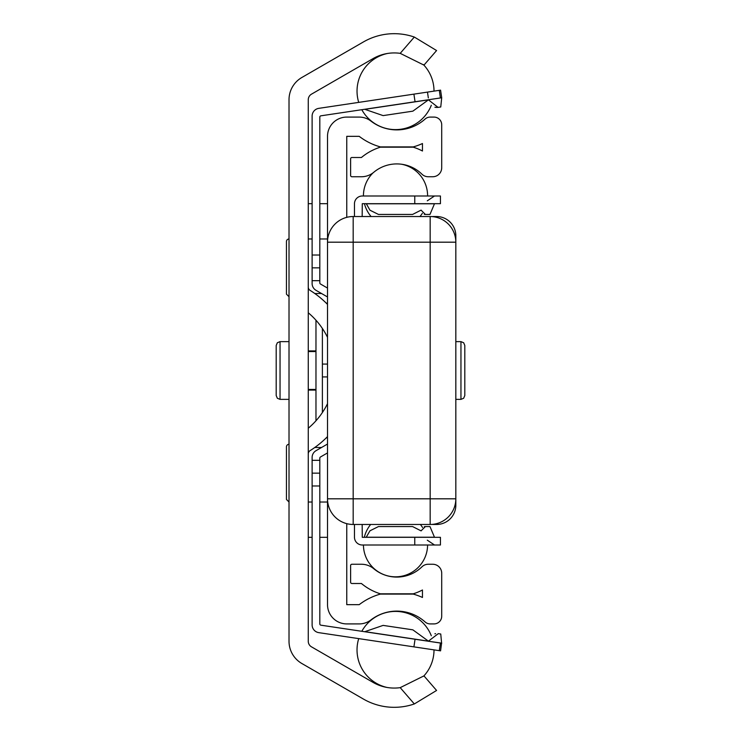 <?xml version="1.0" encoding="UTF-8"?>
<svg xmlns="http://www.w3.org/2000/svg" width="741" height="741" viewBox="0 0 741 741"><rect width="100%" height="100%" fill="white"/><g stroke="black" fill="none" stroke-linecap="round" stroke-linejoin="round"><path stroke-width="1.11" d="M289.018 641.28L289.018 99.72A25.666 25.666 0 0 1 301.856 77.49L363.442 41.931A61.586 61.586 0 0 1 414.321 37.05L436.579 50.545L414.321 37.05L400.205 53.352A42.339 42.339 0 0 0 373.066 58.604L311.479 94.163A6.419 6.419 0 0 0 308.265 99.72L308.265 641.28A6.419 6.419 0 0 0 311.479 646.837L373.066 682.396A42.339 42.339 0 0 0 400.205 687.648L414.321 703.95L436.579 690.455L414.321 703.95A61.586 61.586 0 0 1 363.442 699.069L301.856 663.51A25.666 25.666 0 0 1 289.018 641.28M308.265 428.224A75.295 75.295 0 0 0 327.513 403.669M327.513 337.331A75.295 75.295 0 0 0 308.265 312.776M308.265 287.1A3.853 3.853 0 0 0 310.081 290.361A94.542 94.542 0 0 1 327.513 304.403M327.513 436.597A94.542 94.542 0 0 1 310.081 450.639A3.853 3.853 0 0 0 308.265 453.9M436.579 690.455L423.963 675.885L400.205 687.648M400.205 53.352L423.963 65.115L436.579 50.545M432.077 216.594A25.666 25.666 0 0 1 433.994 216.529L436.579 216.529A19.247 19.247 0 0 1 455.826 235.777L455.826 505.223A19.247 19.247 0 0 1 436.579 524.471L433.994 524.471A25.666 25.666 0 0 1 432.077 524.406M327.513 260.174L327.513 136.335A19.247 19.247 0 0 1 346.76 117.087L359.209 117.087A19.247 19.247 0 0 1 370.954 121.089A42.339 42.339 0 0 0 425.093 119.051A7.697 7.697 0 0 1 430.234 117.087L434.013 117.087A7.697 7.697 0 0 1 441.71 124.784L441.71 167.772A8.985 8.985 0 0 1 432.735 176.747L428.233 176.747A8.985 8.985 0 0 1 421.944 174.181A35.929 35.929 0 0 0 373.77 172.273A19.247 19.247 0 0 1 361.432 176.747L351.892 176.747A1.287 1.287 0 0 1 350.613 175.469L350.613 158.787A1.287 1.287 0 0 1 351.892 157.5L361.432 157.5A55.177 55.177 0 0 1 380.328 147.19L413.283 147.19A55.177 55.177 0 0 1 422.463 151.007L422.463 143.532A61.586 61.586 0 0 1 413.283 146.894L380.328 146.894A61.586 61.586 0 0 1 359.209 136.335L346.76 136.335L346.76 217.345M346.76 523.655L346.76 604.665L359.209 604.665A61.586 61.586 0 0 1 380.328 594.106L413.283 594.106A61.586 61.586 0 0 1 422.463 597.468L422.463 589.993A55.177 55.177 0 0 1 413.283 593.81L380.328 593.81A55.177 55.177 0 0 1 361.432 583.5L351.892 583.5A1.287 1.287 0 0 1 350.613 582.213L350.613 565.531A1.287 1.287 0 0 1 351.892 564.253L361.432 564.253A19.247 19.247 0 0 1 373.77 568.727A35.929 35.929 0 0 0 421.944 566.819A8.985 8.985 0 0 1 428.233 564.253L432.735 564.253A8.985 8.985 0 0 1 441.71 573.228L441.71 616.216A7.697 7.697 0 0 1 434.013 623.913L430.234 623.913A7.697 7.697 0 0 1 425.093 621.949A42.339 42.339 0 0 0 370.954 619.911A19.247 19.247 0 0 1 359.209 623.913L346.76 623.913A19.247 19.247 0 0 1 327.513 604.665L327.513 480.826M327.513 498.813L353.179 498.813L353.179 524.471A25.666 25.666 0 0 1 327.513 498.813L327.513 242.187L327.513 498.813A25.666 25.666 0 0 0 353.179 524.471L430.169 524.471A25.666 25.666 0 0 0 455.826 498.813L455.826 242.187A25.666 25.666 0 0 0 430.169 216.529L353.179 216.529A25.666 25.666 0 0 0 327.513 242.187L430.169 242.187L430.169 216.529M455.826 399.371L460.958 399.371L460.958 341.629L455.826 341.629M464.811 395.518L464.811 345.482L464.811 395.518L463.662 398.26L460.958 399.371M321.538 447.49L314.795 447.49M314.795 293.51L321.538 293.51M289.018 444.276A2.566 2.566 0 0 0 286.452 446.842L286.452 499.453L286.452 446.842M289.018 238.982A2.566 2.566 0 0 0 286.452 241.547L286.452 294.158L286.452 241.547M289.018 399.371L280.042 399.371L280.042 341.629L289.018 341.629M276.189 351.253L276.189 395.518L276.189 345.482L277.338 342.74L280.042 341.629M428.65 100.026L438.07 107.389M364.674 109.279L383.116 115.605L412.857 111.159L428.613 99.72L441.71 97.766L320.909 115.818A1.287 1.287 0 0 0 319.816 117.087L319.816 282.886A1.287 1.287 0 0 0 320.455 283.998L327.513 288.073M428.335 97.905L427.474 92.106M312.118 139.54L312.118 116.087A7.827 7.827 0 0 1 318.787 108.353L439.293 90.337L440.432 97.951L441.71 97.766L440.756 106.982L438.301 107.352M428.65 640.974L438.301 633.648L440.756 634.018L441.599 643.123L428.613 641.28L412.857 629.841L383.116 625.395L364.674 631.721M435.597 633.648L434.893 633.787L435.597 633.648M437.968 107.399L436.069 107.408M435.597 107.352L434.893 107.213L435.597 107.352M327.513 452.927L320.455 457.002A1.287 1.287 0 0 0 319.816 458.114L319.816 623.913A1.287 1.287 0 0 0 320.909 625.182L441.71 643.234L440.432 643.049L439.293 650.663L318.787 632.647A7.827 7.827 0 0 1 312.118 624.913L312.118 601.46M350.539 637.399L318.787 632.647M439.293 650.663L440.571 650.848L439.293 650.663M439.293 90.337L440.571 90.152L439.293 90.337M319.816 623.913A1.287 1.287 0 0 0 320.909 625.182A1.287 1.287 0 0 1 319.816 623.913M320.909 115.818A1.287 1.287 0 0 0 319.816 117.087A1.287 1.287 0 0 1 320.909 115.818A1.287 1.287 0 0 0 319.816 117.087A1.287 1.287 0 0 1 320.909 115.818A1.287 1.287 0 0 0 319.816 117.087A1.287 1.287 0 0 1 320.909 115.818A1.287 1.287 0 0 0 319.816 117.087A1.287 1.287 0 0 1 320.909 115.818A1.287 1.287 0 0 0 319.816 117.087M327.513 296.965L316.036 290.333A7.827 7.827 0 0 1 312.118 283.553L312.118 116.087M312.118 624.913L312.118 457.447A7.827 7.827 0 0 1 316.036 450.667L327.513 444.035M312.118 473.147L319.816 473.147L312.118 473.147M312.118 267.853L319.816 267.853M327.513 364.081L322.381 364.081L322.381 376.919L327.513 376.919M315.972 320.223L315.972 420.777M327.513 303.134L326.253 303.134M326.253 437.866L327.513 437.866M424.269 214.316L425.325 214.445M354.457 203.821L354.457 216.529L354.457 203.821A7.827 7.827 0 0 1 362.284 195.994L440.432 195.994L440.432 203.692L362.284 203.692L362.164 216.529M424.269 526.684L425.325 526.555M362.164 524.471L362.284 537.308L440.432 537.308L440.432 545.005L362.284 545.005A7.827 7.827 0 0 1 354.457 537.179L354.457 524.471L354.457 537.179M363.442 545.005L362.284 545.005L363.442 545.005A32.076 32.076 0 0 0 395.518 576.822A32.076 32.076 0 0 0 427.594 545.005M421.12 210.212L425.408 214.445L429.975 214.445L434.513 203.692M421.12 210.111L412.561 214.445L378.484 214.445L369.981 210.212L366.323 203.775L434.393 203.775M421.12 530.788L425.408 526.555L429.975 526.555L434.513 537.308M366.165 537.308L369.981 530.788L378.484 526.555L412.561 526.555L421.12 530.889M455.826 242.187L430.169 242.187L430.169 498.813L353.179 498.813L353.179 216.529M430.169 524.471L430.169 498.813L455.826 498.813M308.265 390.072L315.972 390.072M315.972 389.442L308.265 389.442M308.265 351.558L315.972 351.558M315.972 350.928L308.265 350.928M327.513 502.018L319.816 502.018M312.118 502.018L308.265 502.018M327.513 238.982L319.816 238.982M312.118 238.982L308.265 238.982M428.483 99.84L364.859 109.344M428.483 641.16L364.859 631.656M415.053 639.251L413.913 646.865M415.053 101.749L413.913 94.135M319.816 485.976L312.118 485.976M319.816 255.024L312.118 255.024M312.118 280.682L319.816 280.682M312.118 460.318L319.816 460.318M322.381 364.081L322.381 328.458M322.381 412.542L322.381 376.919M366.323 537.225L434.393 537.225M414.765 203.692L414.765 195.994M414.765 537.308L414.765 545.005M460.958 341.629L463.662 342.74L464.811 345.482M289.018 502.018L286.452 499.453M289.018 296.724L286.452 294.158M327.513 537.308L319.816 537.308M312.118 537.308L308.265 537.308M327.513 203.692L319.816 203.692M312.118 203.692L308.265 203.692M280.042 399.371L277.338 398.26L276.189 395.518M441.599 643.123L440.571 650.848M440.571 90.152L441.71 97.766M422.574 527.509A32.076 32.076 0 0 0 420.379 524.471M370.657 524.471A32.076 32.076 0 0 0 364.322 537.308M373.056 172.848A32.076 32.076 0 0 0 363.442 195.994M364.442 203.692A32.076 32.076 0 0 0 371.093 216.529M419.952 216.529A32.076 32.076 0 0 0 422.361 213.306M427.594 195.994A32.076 32.076 0 0 0 401.548 164.233M427.288 200.83L434.513 195.994M427.288 540.17L434.513 545.005M387.423 53.482A38.495 38.495 0 0 0 358.718 102.378M361.812 109.705A38.495 38.495 0 0 0 431.318 105.268M434.013 91.124A38.495 38.495 0 0 0 423.407 64.578M358.718 638.622A38.495 38.495 0 0 0 386.997 687.444M423.62 676.218A38.495 38.495 0 0 0 434.013 649.876M431.308 635.741A38.495 38.495 0 0 0 361.821 631.295"/></g></svg>
